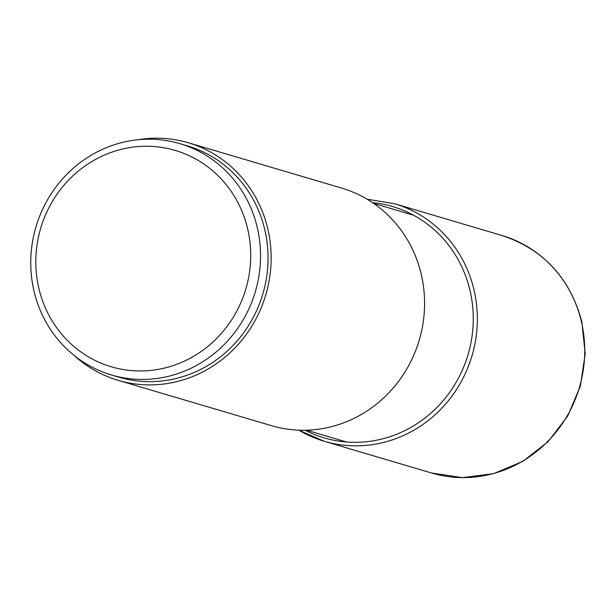 <?xml version="1.0" encoding="UTF-8"?>
<svg xmlns="http://www.w3.org/2000/svg" width="616" height="616" viewBox="0 0 616 616"><rect width="100%" height="100%" fill="white"/><g stroke="black" fill="none" stroke-linecap="round" stroke-linejoin="round"><path stroke-width="0.92" d="M117.479 150.358A112.813 106.984 -73.5 0 0 38.947 288.704A112.813 106.984 -73.5 0 0 169.054 366.851A112.813 106.984 -73.5 0 0 247.586 228.513A112.813 106.984 -73.5 0 0 117.479 150.358M118.072 143.574A120.613 114.376 -73.5 0 0 30.8 259.182A120.613 114.376 -73.5 0 0 111.45 374.975A120.613 114.376 -73.5 0 0 173.212 375.044A120.613 114.376 -73.5 0 0 260.483 259.436A120.613 114.376 -73.5 0 0 179.834 143.644A120.613 114.376 -73.5 0 0 118.072 143.574M179.834 143.644L187.356 145.869A120.613 114.376 106.5 0 1 267.999 261.661A120.613 114.376 106.5 0 1 180.734 377.262A120.613 114.376 106.5 0 1 118.965 377.192L111.45 374.975M73.843 355.209A123.862 117.464 -73.5 0 0 118.041 380.311A123.862 117.464 -73.5 0 0 234.057 348.856A123.862 117.464 -73.5 0 0 267.698 228.482A123.862 117.464 -73.5 0 0 188.273 142.75A123.862 117.464 -73.5 0 0 137.53 139.778M188.273 142.75L341.703 188.111A123.862 117.464 106.5 0 1 421.128 273.843A123.862 117.464 106.5 0 1 387.487 394.217A123.862 117.464 106.5 0 1 271.471 425.671L118.041 380.311M305.174 430.238A120.613 114.376 -73.5 0 0 429.344 414.476A120.613 114.376 -73.5 0 0 469.9 290.02A120.613 114.376 -73.5 0 0 372.472 202.61M298.829 430.168A123.862 117.464 -73.5 0 0 324.239 441.272A123.862 117.464 -73.5 0 0 440.255 409.817A123.862 117.464 -73.5 0 0 473.897 289.443A123.862 117.464 -73.5 0 0 394.471 203.711L367.098 199.207M394.471 203.711L501.863 235.458A123.862 117.464 106.5 0 1 581.288 321.19A123.862 117.464 106.5 0 1 547.647 441.564A123.862 117.464 106.5 0 1 431.631 473.019L324.239 441.272L298.814 430.168M501.863 235.458C543.374 249.272 570.016 277.97 581.789 321.56L585.2 353.73L580.418 385.924L567.767 415.923L548.125 441.664L522.822 461.369L493.601 473.658L462.477 477.639L431.631 473.019M306.629 430.199L346.508 441.988M373.673 203.426L413.552 215.215"/></g></svg>

